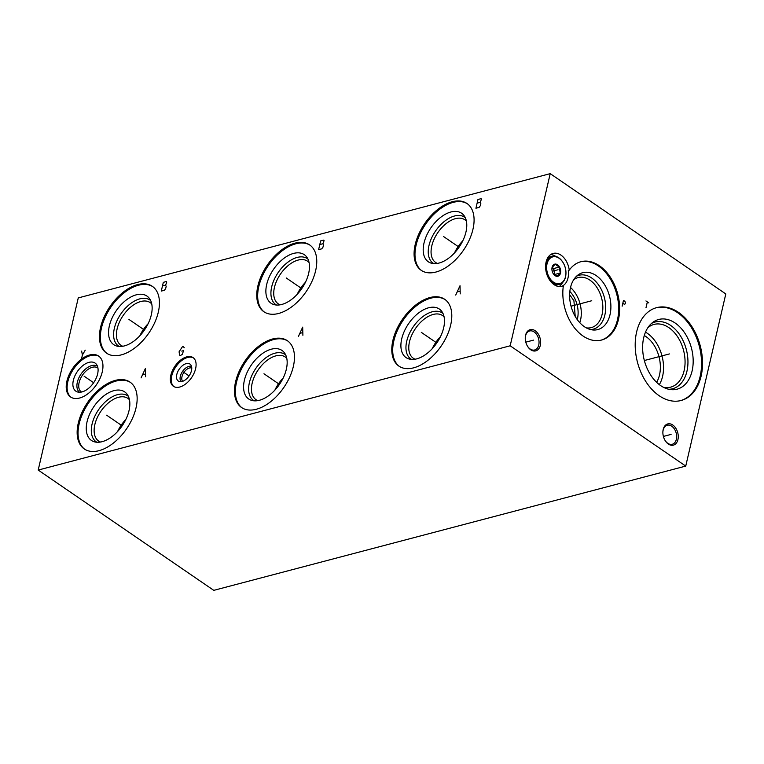 <?xml version="1.0" encoding="UTF-8"?>
<svg xmlns="http://www.w3.org/2000/svg" width="764" height="764" viewBox="0 0 764 764"><rect width="100%" height="100%" fill="white"/><g stroke="black" fill="none" stroke-linecap="round" stroke-linejoin="round"><path stroke-width="1.15" d="M38.2 470.061L213.777 590.352L685.738 466.088L725.8 293.939L550.223 173.648L78.262 297.912L38.2 470.061L510.171 345.796L550.223 173.648M685.738 466.088L510.171 345.796M668.347 444.056A10.973 7.411 -104.8 0 1 665.11 440.513A10.973 7.411 -104.8 0 1 662.875 432.032A10.973 7.411 -104.8 0 1 672.778 425.013A10.973 7.411 -104.8 0 1 677.935 439.587A10.973 7.411 -104.8 0 1 668.347 444.056M530.741 349.778A10.973 7.411 -104.8 0 1 527.504 346.235A10.973 7.411 -104.8 0 1 525.269 337.755A10.973 7.411 -104.8 0 1 535.172 330.745A10.973 7.411 -104.8 0 1 540.329 345.309A10.973 7.411 -104.8 0 1 530.741 349.778M701.104 376.165A48.008 32.441 -104.8 0 1 681.087 400.498A48.008 32.441 -104.8 0 1 646.019 381.838A48.008 32.441 -104.8 0 1 636.622 331.977A48.008 32.441 -104.8 0 1 656.639 307.644A48.008 32.441 -104.8 0 1 691.706 326.304A48.008 32.441 -104.8 0 1 701.104 376.165M563.354 285.784A17.028 11.508 -104.8 0 1 561.855 286.338A17.028 11.508 -104.8 0 1 549.421 279.729A17.028 11.508 -104.8 0 1 546.088 262.042A17.028 11.508 -104.8 0 1 553.184 253.419A17.028 11.508 -104.8 0 1 569.266 270.141A40.502 27.37 -104.8 0 1 580.907 261.708A40.502 27.37 -104.8 0 1 617.694 293.911A40.502 27.37 -104.8 0 1 601.535 340.047A40.502 27.37 -104.8 0 1 573 325.856A40.502 27.37 -104.8 0 1 563.354 285.784L562.39 286.032A17.028 11.508 -104.8 0 0 567.996 277.962A17.028 11.508 -104.8 0 0 568.311 270.399L569.266 270.141M79.571 398.034A24.801 14.401 124.4 0 1 70.565 396.974A24.801 14.401 124.4 0 1 69.132 374.694A24.801 14.401 124.4 0 1 89.589 354.993A24.801 14.401 124.4 0 1 98.604 356.053A24.801 14.401 124.4 0 1 100.036 378.342A24.801 14.401 124.4 0 1 79.571 398.034M179.721 387.033A17.381 10.094 124.4 0 1 173.399 386.288A17.381 10.094 124.4 0 1 172.397 370.674A17.381 10.094 124.4 0 1 186.741 356.864A17.381 10.094 124.4 0 1 193.053 357.609A17.381 10.094 124.4 0 1 194.056 373.224A17.381 10.094 124.4 0 1 179.721 387.033M121.256 354.888A40.502 23.522 124.4 0 1 106.549 353.159A40.502 23.522 124.4 0 1 104.21 316.773A40.502 23.522 124.4 0 1 137.615 284.6A40.502 23.522 124.4 0 1 152.332 286.328A40.502 23.522 124.4 0 1 154.672 322.723A40.502 23.522 124.4 0 1 121.256 354.888M98.967 450.684A40.502 23.522 124.4 0 1 84.26 448.945A40.502 23.522 124.4 0 1 81.91 412.56A40.502 23.522 124.4 0 1 115.326 380.386A40.502 23.522 124.4 0 1 130.042 382.124A40.502 23.522 124.4 0 1 132.382 418.51A40.502 23.522 124.4 0 1 98.967 450.684M278.583 313.469A40.502 23.522 124.4 0 1 263.866 311.731A40.502 23.522 124.4 0 1 261.527 275.346A40.502 23.522 124.4 0 1 294.942 243.172A40.502 23.522 124.4 0 1 309.649 244.91A40.502 23.522 124.4 0 1 311.998 281.295A40.502 23.522 124.4 0 1 278.583 313.469M256.293 409.265A40.502 23.522 124.4 0 1 241.577 407.527A40.502 23.522 124.4 0 1 239.237 371.142A40.502 23.522 124.4 0 1 272.652 338.968A40.502 23.522 124.4 0 1 287.359 340.706A40.502 23.522 124.4 0 1 289.699 377.091A40.502 23.522 124.4 0 1 256.293 409.265M435.9 272.051A40.502 23.522 124.4 0 1 421.193 270.313A40.502 23.522 124.4 0 1 418.853 233.927A40.502 23.522 124.4 0 1 452.259 201.753A40.502 23.522 124.4 0 1 466.976 203.491A40.502 23.522 124.4 0 1 469.316 239.877A40.502 23.522 124.4 0 1 435.9 272.051M413.611 367.837A40.502 23.522 124.4 0 1 398.903 366.109A40.502 23.522 124.4 0 1 396.554 329.723A40.502 23.522 124.4 0 1 429.97 297.549A40.502 23.522 124.4 0 1 444.686 299.278A40.502 23.522 124.4 0 1 447.026 335.673A40.502 23.522 124.4 0 1 413.611 367.837M71.023 397.27A24.801 14.401 124.4 0 1 70.221 374.895A24.801 14.401 124.4 0 1 90.496 355.613A24.801 14.401 -55.6 0 1 99.043 356.377M82.044 391.913A17.028 9.884 124.4 0 1 77.594 391.989A17.028 9.884 124.4 0 1 74.27 377.34A17.028 9.884 124.4 0 1 88.92 362.365A17.028 9.884 -55.6 0 1 96.493 364.418A17.028 9.884 -55.6 0 1 95.385 379.823A17.028 9.884 -55.6 0 1 82.044 391.913M79.618 392.247A15.786 9.168 124.4 0 1 78.778 378.056A15.786 9.168 124.4 0 1 91.775 365.564A15.786 9.168 -55.6 0 1 97.458 366.204M97.954 368.114A14.506 8.423 -55.6 0 0 97.649 367.885A14.506 8.423 -55.6 0 0 92.377 367.264A14.506 8.423 124.4 0 0 80.421 378.791A14.506 8.423 124.4 0 0 81.251 391.817A14.506 8.423 124.4 0 0 81.576 392.018M569.849 291.485A22.318 15.079 -104.8 0 1 577.46 318.722A22.318 15.079 -104.8 0 1 577.24 319.581M575.225 316.449L573.917 300.739L569.638 294.684M644.281 335.53A28.898 19.53 -104.8 0 1 659.513 374.943A28.898 19.53 -104.8 0 1 656.601 382.315M645.494 332.149A32.451 21.927 75.2 0 1 662.579 376.394A32.451 21.927 -104.8 0 1 659.313 384.655M663.553 387.358A32.451 21.927 -104.8 0 0 670.572 387.176A32.451 21.927 -104.8 0 0 684.105 370.731A32.451 21.927 75.2 0 0 677.754 337.029A32.451 21.927 75.2 0 0 654.051 324.413A32.451 21.927 75.2 0 0 647.853 327.718M651.501 323.43A34.495 23.312 75.2 0 1 678.709 333.333A34.495 23.312 75.2 0 1 686.931 371.285A34.495 23.312 -104.8 0 1 668.844 389.287M692.108 370.912A36.042 24.362 75.2 0 0 682.624 330.096A36.042 24.362 75.2 0 0 653.22 322.055A36.042 24.362 75.2 0 0 643.699 337.736A36.042 24.362 -104.8 0 0 671.012 389.64A36.042 24.362 -104.8 0 0 692.108 370.912M680.6 400.613A48.008 32.441 -104.8 0 0 700.139 376.413A48.008 32.441 75.2 0 0 690.933 326.849A48.008 32.441 75.2 0 0 656.161 307.777M570.527 287.503A25.871 17.486 75.2 0 1 580.525 320.173A25.871 17.486 -104.8 0 1 579.79 322.714M586.265 327.851A25.871 17.486 -104.8 0 0 591.298 327.613A25.871 17.486 -104.8 0 0 602.08 314.501A25.871 17.486 75.2 0 0 597.018 287.627A25.871 17.486 75.2 0 0 578.119 277.571A25.871 17.486 75.2 0 0 573.621 279.844M576.572 276.196A27.867 18.833 75.2 0 1 598.355 284.6A27.867 18.833 75.2 0 1 604.849 315.045A27.867 18.833 -104.8 0 1 590.629 329.58M610.025 314.673A29.424 19.883 75.2 0 0 602.28 281.353A29.424 19.883 75.2 0 0 578.281 274.792A29.424 19.883 75.2 0 0 570.498 287.589A29.424 19.883 -104.8 0 0 592.807 329.962A29.424 19.883 -104.8 0 0 610.025 314.673M601.058 340.161A40.502 27.37 75.2 0 0 616.729 294.159A40.502 27.37 75.2 0 0 580.43 261.842M562.543 282.584A17.028 11.508 -104.8 0 1 559.162 286.576M555.638 256.351A17.028 11.508 75.2 0 0 550.729 254.546M182.634 381.322A8.175 4.746 124.4 0 1 183.007 373.911A8.175 4.746 124.4 0 1 189.472 368A8.175 4.746 -55.6 0 1 191.754 368.009M191.525 366.395A9.388 5.453 -55.6 0 0 188.909 366.395A9.388 5.453 124.4 0 0 181.488 373.176A9.388 5.453 124.4 0 0 181.049 381.685M182.052 381.503A10.295 5.978 124.4 0 1 179.129 381.475A10.295 5.978 124.4 0 1 177.42 372.507A10.295 5.978 124.4 0 1 186.215 363.626A10.295 5.978 -55.6 0 1 190.637 364.676A10.295 5.978 -55.6 0 1 190.217 374.016A10.295 5.978 -55.6 0 1 182.052 381.503M193.493 357.934A17.381 10.094 -55.6 0 0 187.638 357.485A17.381 10.094 124.4 0 0 173.495 370.874A17.381 10.094 124.4 0 0 173.867 386.574M107.008 353.455A40.502 23.522 124.4 0 1 105.298 316.974A40.502 23.522 124.4 0 1 138.523 285.22A40.502 23.522 -55.6 0 1 152.781 286.653M124.398 345.901A29.424 17.085 124.4 0 1 116.711 346.035A29.424 17.085 124.4 0 1 110.961 320.708A29.424 17.085 124.4 0 1 136.288 294.828A29.424 17.085 -55.6 0 1 149.362 298.38A29.424 17.085 -55.6 0 1 147.462 325.015A29.424 17.085 -55.6 0 1 124.398 345.901M119.184 346.455A27.867 16.187 124.4 0 1 116.596 321.606A27.867 16.187 124.4 0 1 139.869 298.848A27.867 16.187 -55.6 0 1 150.642 300.529M151.75 303.957A25.871 15.022 -55.6 0 0 150.202 302.611A25.871 15.022 -55.6 0 0 140.805 301.503A25.871 15.022 124.4 0 0 119.461 322.055A25.871 15.022 124.4 0 0 120.96 345.299A25.871 15.022 124.4 0 0 122.775 346.254M139.879 335.73A25.871 15.022 124.4 0 1 148.12 323.707M84.709 449.251A40.502 23.522 124.4 0 1 83.009 412.761A40.502 23.522 124.4 0 1 116.233 381.007A40.502 23.522 -55.6 0 1 130.482 382.439M102.109 441.688A29.424 17.085 124.4 0 1 94.421 441.831A29.424 17.085 124.4 0 1 88.672 416.504A29.424 17.085 124.4 0 1 113.989 390.624A29.424 17.085 -55.6 0 1 127.072 394.176A29.424 17.085 -55.6 0 1 125.162 420.811A29.424 17.085 -55.6 0 1 102.109 441.688M96.885 442.251A27.867 16.187 124.4 0 1 94.306 417.402A27.867 16.187 124.4 0 1 117.58 394.635A27.867 16.187 -55.6 0 1 128.352 396.325M129.46 399.753A25.871 15.022 -55.6 0 0 127.913 398.397A25.871 15.022 -55.6 0 0 118.515 397.29A25.871 15.022 124.4 0 0 97.171 417.841A25.871 15.022 124.4 0 0 98.661 441.086A25.871 15.022 124.4 0 0 100.485 442.041M117.589 431.526A25.871 15.022 124.4 0 1 125.831 419.503M264.325 312.037A40.502 23.522 124.4 0 1 262.625 275.546A40.502 23.522 124.4 0 1 295.84 243.792A40.502 23.522 -55.6 0 1 310.098 245.225M281.725 304.473A29.424 17.085 124.4 0 1 274.037 304.616A29.424 17.085 124.4 0 1 268.288 279.29A29.424 17.085 124.4 0 1 293.605 253.409A29.424 17.085 -55.6 0 1 306.679 256.962A29.424 17.085 -55.6 0 1 304.779 283.597A29.424 17.085 -55.6 0 1 281.725 304.473M276.501 305.037A27.867 16.187 124.4 0 1 273.923 280.187A27.867 16.187 124.4 0 1 297.186 257.43A27.867 16.187 -55.6 0 1 307.968 259.111M309.076 262.539A25.871 15.022 -55.6 0 0 307.529 261.183A25.871 15.022 -55.6 0 0 298.132 260.075A25.871 15.022 124.4 0 0 276.778 280.627A25.871 15.022 124.4 0 0 278.277 303.871A25.871 15.022 124.4 0 0 280.101 304.826M297.206 294.312A25.871 15.022 124.4 0 1 305.438 282.288M242.035 407.833A40.502 23.522 124.4 0 1 240.326 371.342A40.502 23.522 124.4 0 1 273.55 339.588A40.502 23.522 -55.6 0 1 287.808 341.021M259.435 400.269A29.424 17.085 124.4 0 1 251.738 400.403A29.424 17.085 124.4 0 1 245.989 375.086A29.424 17.085 124.4 0 1 271.315 349.196A29.424 17.085 -55.6 0 1 284.389 352.758A29.424 17.085 -55.6 0 1 282.489 379.383A29.424 17.085 -55.6 0 1 259.435 400.269M254.211 400.833A27.867 16.187 124.4 0 1 251.623 375.983A27.867 16.187 124.4 0 1 274.897 353.216A27.867 16.187 -55.6 0 1 285.679 354.907M286.786 358.335A25.871 15.022 -55.6 0 0 285.23 356.979A25.871 15.022 -55.6 0 0 275.833 355.871A25.871 15.022 124.4 0 0 254.488 376.423A25.871 15.022 124.4 0 0 255.988 399.667A25.871 15.022 124.4 0 0 257.802 400.623M274.906 390.108A25.871 15.022 124.4 0 1 283.148 378.075M421.652 270.618A40.502 23.522 124.4 0 1 419.942 234.128A40.502 23.522 124.4 0 1 453.167 202.374A40.502 23.522 -55.6 0 1 467.425 203.807M439.042 263.055A29.424 17.085 124.4 0 1 431.354 263.198A29.424 17.085 124.4 0 1 425.605 237.871A29.424 17.085 124.4 0 1 450.932 211.981A29.424 17.085 -55.6 0 1 464.006 215.543A29.424 17.085 -55.6 0 1 462.105 242.169A29.424 17.085 -55.6 0 1 439.042 263.055M433.828 263.618A27.867 16.187 124.4 0 1 431.24 238.769A27.867 16.187 124.4 0 1 454.513 216.002A27.867 16.187 -55.6 0 1 465.295 217.692M466.393 221.121A25.871 15.022 -55.6 0 0 464.846 219.765A25.871 15.022 -55.6 0 0 455.449 218.657A25.871 15.022 124.4 0 0 434.105 239.208A25.871 15.022 124.4 0 0 435.604 262.453A25.871 15.022 124.4 0 0 437.419 263.408M454.523 252.894A25.871 15.022 124.4 0 1 462.764 240.861M399.362 366.405A40.502 23.522 124.4 0 1 397.652 329.924A40.502 23.522 124.4 0 1 430.877 298.17A40.502 23.522 -55.6 0 1 445.125 299.603M416.752 358.851A29.424 17.085 124.4 0 1 409.065 358.984A29.424 17.085 124.4 0 1 403.316 333.658A29.424 17.085 124.4 0 1 428.642 307.777A29.424 17.085 -55.6 0 1 441.716 311.33A29.424 17.085 -55.6 0 1 439.806 337.965A29.424 17.085 -55.6 0 1 416.752 358.851M411.538 359.405A27.867 16.187 124.4 0 1 408.95 334.556A27.867 16.187 124.4 0 1 432.223 311.798A27.867 16.187 -55.6 0 1 442.996 313.479M444.104 316.907A25.871 15.022 -55.6 0 0 442.557 315.561A25.871 15.022 -55.6 0 0 433.159 314.453A25.871 15.022 124.4 0 0 411.815 335.004A25.871 15.022 124.4 0 0 413.305 358.249A25.871 15.022 124.4 0 0 415.129 359.204M432.233 348.68A25.871 15.022 124.4 0 1 440.475 336.657M662.865 432.271A9.837 6.647 -104.8 0 1 667.249 425.242A9.837 6.647 -104.8 0 1 671.737 426.216A9.837 6.647 -104.8 0 1 676.646 436.254A9.837 6.647 -104.8 0 1 672.253 444.266A9.837 6.647 -104.8 0 1 667.765 443.292A9.837 6.647 -104.8 0 1 664.986 440.303M525.269 337.994A9.837 6.647 -104.8 0 1 529.643 330.965A9.837 6.647 -104.8 0 1 534.141 331.939A9.837 6.647 -104.8 0 1 539.04 341.976A9.837 6.647 -104.8 0 1 534.657 349.988A9.837 6.647 -104.8 0 1 530.168 349.014A9.837 6.647 -104.8 0 1 527.38 346.025M559.076 258.242A13.79 9.321 -104.8 0 1 563.144 262.701A13.79 9.321 -104.8 0 1 565.952 273.359A13.79 9.321 -104.8 0 1 553.508 282.164A13.79 9.321 -104.8 0 1 547.034 263.857A13.79 9.321 -104.8 0 1 559.076 258.242M555.036 275.623A6.246 4.221 75.2 0 0 560.489 273.073A6.246 4.221 75.2 0 0 557.558 264.783A6.246 4.221 75.2 0 0 551.914 268.775A6.246 4.221 75.2 0 0 553.193 273.598A6.246 4.221 75.2 0 0 555.036 275.623M545.802 269.816A14.459 9.77 -104.8 0 1 552.133 256.341A14.459 9.77 -104.8 0 1 558.732 257.783A14.459 9.77 -104.8 0 1 563.001 262.463A14.459 9.77 -104.8 0 1 563.078 262.577M565.952 273.493A14.459 9.77 -104.8 0 1 565.943 273.636A14.459 9.77 -104.8 0 1 559.496 284.313A14.459 9.77 -104.8 0 1 552.897 282.881A14.459 9.77 -104.8 0 1 547.349 275.708M547.721 257.85A14.459 9.77 -104.8 0 1 549.641 257L552.133 256.341M559.496 284.313L557.004 284.962A14.459 9.77 -104.8 0 1 554.912 285.173M553.069 273.397L557.147 276.186L560.241 273.025L554.731 274.477L553.757 268.517L552.114 267.39M551.914 268.938L552.095 267.438L555.189 264.277L559.267 267.075L560.241 273.025M559.267 267.075L553.757 268.517M552.105 267.419A5.252 3.553 -104.8 0 1 554.244 271.497A5.252 3.553 -104.8 0 1 554.053 274.582M670.038 434.678L671.088 434.401M669.751 434.754L663.391 436.425M532.432 340.4L533.482 340.123M532.155 340.477L525.794 342.148M668.338 354.209L669.388 353.933L668.338 354.209M667.898 354.324L644.348 360.522M645.943 300.94L648.76 302.869M647.356 301.904L645.991 307.739M590.696 301.016L591.747 300.739L590.696 301.016M590.266 301.131L571.033 306.192M622.813 303.279L624.226 304.244L625.296 303.852L625.525 302.878L624.904 301.322L623.491 300.357L622.135 306.192M556.994 270.017L558.045 269.74L556.994 270.017M85.081 376.853L84.088 376.174L85.081 376.853M85.482 377.139L93.638 382.726M81.395 359.376L82.416 355.002L81.633 351.096M82.416 355.002L85.234 350.151M183.723 372.288L182.73 371.61L183.723 372.288M184.134 372.565L189.061 375.945M184.258 347.706L183.245 346.598L182.348 346.837L179.082 351.803L179.578 355.098L180.314 355.594L182.281 354.391L183.58 350.619L181.775 351.096M129.937 320.087L128.944 319.4L129.937 320.087M130.338 320.364L144.434 330.019M163.324 282.336L161.28 291.084L164.432 290.263L165.673 288.563L166.18 286.376L165.616 285.153L166.743 282.117L166.466 281.505L163.324 282.336M162.474 285.984L165.616 285.153M107.648 415.874L106.654 415.196L107.648 415.874M108.049 416.16L122.144 425.815M145.58 376.719L145.37 368.563L141.082 377.903M142.658 374.752L145.351 374.045M287.254 278.659L286.261 277.981L287.254 278.659M287.665 278.946L301.761 288.601M320.641 240.908L318.607 249.666L321.749 248.835L322.991 247.144L323.497 244.957L322.943 243.735L324.07 240.698L323.793 240.087L320.641 240.908M319.791 244.556L322.943 243.735M264.965 374.456L263.972 373.777L264.965 374.456M265.375 374.732L279.471 384.397M302.897 335.3L302.687 327.135L298.399 336.485M299.985 333.333L302.678 332.617M444.581 237.241L443.588 236.563L444.581 237.241M444.982 237.518L459.088 247.183M477.968 199.49L475.924 208.247L479.076 207.416L480.317 205.717L480.823 203.53L480.26 202.307L481.396 199.27L481.11 198.659L477.968 199.49M477.118 203.138L480.26 202.307M422.291 333.037L421.298 332.35L422.291 333.037M422.693 333.314L436.788 342.969M460.224 293.882L460.014 285.717L455.726 295.066M457.302 291.905L460.004 291.199M555.81 270.332L553.327 270.981L555.81 270.332M556.297 270.198L552.21 271.277"/></g></svg>
